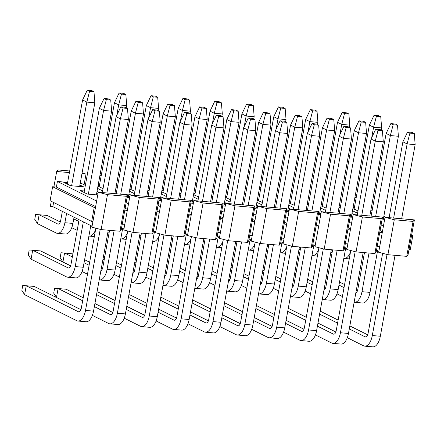 <?xml version="1.0" encoding="UTF-8"?>
<svg xmlns="http://www.w3.org/2000/svg" width="437" height="437" viewBox="0 0 437 437"><rect width="100%" height="100%" fill="white"/><g stroke="black" fill="none" stroke-linecap="round" stroke-linejoin="round"><path stroke-width="0.66" d="M407.579 131.974L409.89 133.127L414.281 133.509L411.971 132.362L407.579 131.974L402.898 141.823L407.12 143.926L409.89 133.127M393.644 218.079L407.12 143.926L415.15 144.631L414.281 133.509M387.035 254.465L372.297 335.54L380.327 336.244L395.032 255.323M401.674 218.779L415.15 144.631M380.327 336.244A13.826 6.702 95 0 1 372.788 346.858L364.758 346.153A13.826 6.702 -85 0 0 372.297 335.54M320.086 311.472L321.053 311.554L338.134 320.075M349.835 325.909L367.697 334.824M349.283 328.941L365.152 336.856A4.61 2.234 95 0 0 365.561 336.971A4.61 2.234 95 0 0 368.074 333.436L382.637 253.307M389.11 217.681L402.898 141.823M337.582 323.101L319.6 314.132M317.978 323.08L335.851 331.994M347.3 337.708L363.524 345.798A13.826 6.702 -85 0 0 364.758 346.153M375.716 129.183L378.021 130.335L382.413 130.723L380.103 129.571L375.716 129.183L371.035 139.032L375.257 141.135L378.021 130.335M361.781 215.288L375.257 141.135L383.287 141.839L382.413 130.723M355.166 251.679L340.434 332.754L348.464 333.453L363.169 252.531M369.811 215.987L383.287 141.839M348.464 333.453A13.826 6.702 95 0 1 340.92 344.066L332.896 343.362A13.826 6.702 -85 0 0 340.434 332.754M288.218 308.68L289.19 308.762L306.266 317.284M317.967 323.123L335.834 332.033M317.42 326.149L333.284 334.065A4.61 2.234 95 0 0 333.699 334.185A4.61 2.234 95 0 0 336.211 330.645L350.774 250.516M357.248 214.889L371.035 139.032M305.714 320.31L287.737 311.341M286.109 320.288L303.983 329.203M315.438 334.917L331.661 343.007A13.826 6.702 -85 0 0 332.896 343.362M343.848 126.397L346.159 127.544L350.55 127.932L348.24 126.779L343.848 126.397L339.167 136.24L343.389 138.349L346.159 127.544M329.913 212.497L343.389 138.349L351.419 139.048L350.55 127.932M323.304 248.888L308.566 329.962L316.596 330.667L331.301 249.745M337.943 213.201L351.419 139.048M316.596 330.667A13.826 6.702 95 0 1 309.057 341.275L301.027 340.576A13.826 6.702 -85 0 0 308.566 329.962M256.355 305.889L257.322 305.976L274.403 314.493M286.104 320.332L303.972 329.241M285.552 323.358L301.421 331.273A4.61 2.234 95 0 0 301.83 331.393A4.61 2.234 95 0 0 304.343 327.854L318.906 247.724M325.379 212.098L339.167 136.24M273.852 317.519L255.869 308.555M254.247 317.497L272.12 326.412M283.569 332.125L299.793 340.221A13.826 6.702 -85 0 0 301.027 340.576M311.985 123.605L314.29 124.758L318.682 125.14L316.372 123.988L311.985 123.605L307.304 133.449L311.526 135.557L314.29 124.758M298.05 209.705L311.526 135.557L319.556 136.262L318.682 125.14M291.435 246.097L276.703 327.171L284.733 327.876L299.438 246.954M306.08 210.41L319.556 136.262M284.733 327.876A13.826 6.702 95 0 1 277.189 338.484L269.165 337.785A13.826 6.702 -85 0 0 276.703 327.171M224.487 303.098L225.459 303.185L242.535 311.701M254.236 317.541L272.104 326.455M253.689 320.567L269.558 328.482A4.61 2.234 95 0 0 269.968 328.602A4.61 2.234 95 0 0 272.48 325.062L287.043 244.939M293.517 209.312L307.304 133.449M241.983 314.733L224.006 305.763M222.378 314.706L240.252 323.62M251.707 329.334L267.93 337.43A13.826 6.702 -85 0 0 269.165 337.785M280.117 120.814L282.428 121.967L286.819 122.349L284.509 121.196L280.117 120.814L275.436 130.658L279.658 132.766L282.428 121.967M266.182 206.914L279.658 132.766L287.688 133.471L286.819 122.349M259.573 243.305L244.835 324.38L252.865 325.084L267.57 244.163M274.212 207.619L287.688 133.471M252.865 325.084A13.826 6.702 95 0 1 245.326 335.698L237.296 334.993A13.826 6.702 -85 0 0 244.835 324.38M192.624 300.312L193.591 300.394L210.672 308.915M222.373 314.749L240.241 323.664M221.821 317.775L237.69 325.696A4.61 2.234 95 0 0 238.099 325.811A4.61 2.234 95 0 0 240.612 322.277L255.175 242.147M261.648 206.521L275.436 130.658M210.121 311.942L192.138 302.972M190.516 311.914L208.389 320.834M219.844 326.548L236.067 334.638A13.826 6.702 -85 0 0 237.296 334.993M248.254 118.023L250.559 119.175L254.951 119.563L252.641 118.411L248.254 118.023L243.573 127.872L247.795 129.975L250.559 119.175M234.319 204.128L247.795 129.975L255.825 130.679L254.951 119.563M227.704 240.514L212.972 321.594L221.002 322.293L235.707 241.371M243.66 204.926L242.349 204.811L255.825 130.679M221.002 322.293A13.826 6.702 95 0 1 213.464 332.907L205.434 332.202A13.826 6.702 -85 0 0 212.972 321.594M160.761 297.521L161.728 297.602L178.804 306.124M190.505 311.958L208.373 320.873M189.958 314.99L205.827 322.905A4.61 2.234 95 0 0 206.237 323.019A4.61 2.234 95 0 0 208.749 319.485L223.312 239.356M229.786 203.729L243.573 127.872M178.252 309.15L160.275 300.181M158.647 309.128L176.521 318.043M187.976 323.757L204.199 331.847A13.826 6.702 -85 0 0 205.434 332.202M216.386 115.237L218.697 116.384L223.088 116.772L220.778 115.619L216.386 115.237L211.705 125.08L215.927 127.189L218.697 116.384M202.451 201.337L215.927 127.189L223.957 127.888L223.088 116.772M195.842 237.728L181.109 318.802L189.134 319.502L203.844 238.58M210.481 202.041L223.957 127.888M189.134 319.502A13.826 6.702 95 0 1 181.595 330.115L173.565 329.411A13.826 6.702 -85 0 0 181.109 318.802M128.893 294.729L129.86 294.817L146.941 303.333M158.642 309.172L176.51 318.081M158.09 312.198L173.959 320.113A4.61 2.234 95 0 0 174.368 320.234A4.61 2.234 95 0 0 176.881 316.694L191.444 236.564M197.923 200.938L211.705 125.08M146.39 306.359L128.407 297.389M126.785 306.337L144.658 315.252M156.113 320.966L172.336 329.061A13.826 6.702 -85 0 0 173.565 329.411M184.523 112.446L186.828 113.598L191.22 113.981L188.915 112.828L184.523 112.446L179.842 122.289L184.064 124.398L186.828 113.598M170.588 198.545L184.064 124.398L192.094 125.097L191.22 113.981M163.973 234.937L149.241 316.011L157.271 316.716L171.976 235.794M178.618 199.25L192.094 125.097M157.271 316.716A13.826 6.702 95 0 1 149.733 327.324L141.703 326.625A13.826 6.702 -85 0 0 149.241 316.011M97.03 291.938L97.997 292.025L115.073 300.541M126.774 306.381L144.642 315.29M126.227 309.407L142.096 317.322A4.61 2.234 95 0 0 142.506 317.442A4.61 2.234 95 0 0 145.018 313.903L159.581 233.779M166.055 198.147L179.842 122.289M114.527 303.573L96.544 294.604M94.916 303.546L112.79 312.46M124.245 318.174L140.468 326.27A13.826 6.702 -85 0 0 141.703 326.625M152.655 109.654L154.966 110.807L159.358 111.189L157.047 110.037L152.655 109.654L147.974 119.498L152.196 121.606L154.966 110.807M138.726 195.754L152.196 121.606L160.226 122.311L159.358 111.189M132.111 232.145L117.378 313.22L125.403 313.924L140.113 233.003M146.75 196.459L160.226 122.311M125.403 313.924A13.826 6.702 95 0 1 117.864 324.538L109.834 323.833A13.826 6.702 -85 0 0 117.378 313.22M82.659 300.782L58.105 288.529L66.129 289.234L83.21 297.755M94.911 303.589L112.779 312.504M94.359 306.616L110.228 314.531A4.61 2.234 95 0 0 110.637 314.651A4.61 2.234 95 0 0 113.156 311.117L127.713 230.987M134.192 195.361L147.974 119.498M56.477 297.477L53.713 293.14L54.603 288.251L58.105 288.529L56.477 297.477L80.927 309.675M92.382 315.383L108.605 323.478A13.826 6.702 -85 0 0 109.834 323.833M120.792 106.863L123.103 108.015L127.489 108.398L125.184 107.251L120.792 106.863L116.111 116.712L120.333 118.815L123.103 108.015M106.857 192.968L120.333 118.815L128.363 119.52L127.489 108.398M100.242 229.354L85.51 310.428L93.54 311.133L108.245 230.212M114.887 193.667L128.363 119.52M93.54 311.133A13.826 6.702 95 0 1 86.002 321.747L77.972 321.042A13.826 6.702 -85 0 0 85.51 310.428M95.85 228.196L81.287 308.325A4.61 2.234 95 0 1 78.775 311.86A4.61 2.234 95 0 1 78.365 311.745L26.236 285.743L34.266 286.443L80.911 309.713M102.324 192.57L116.111 116.712M24.614 294.685L21.85 290.348L22.74 285.459L26.236 285.743L24.614 294.685L76.737 320.687A13.826 6.702 -85 0 0 77.972 321.042M390.82 123.616L393.131 124.769L397.517 125.151L395.212 123.999L390.82 123.616L386.139 133.46L390.361 135.568L393.131 124.769M375.651 216.501L390.361 135.568L398.391 136.268L397.517 125.151M369.014 253.045L361.989 291.681L370.019 292.386L377.595 250.691M383.178 219.964L398.391 136.268M370.019 292.386A13.826 6.702 95 0 1 362.481 302.994L354.451 302.295A13.826 6.702 -85 0 0 361.989 291.681M326.537 275.971L327.821 276.211M339.527 282.051L344.585 284.574M356.286 290.414L357.39 290.966M355.811 293.019A4.61 2.234 95 0 0 357.766 289.573L364.48 252.646M369.811 215.971L371.122 216.086L386.139 133.46M344.034 287.601L338.975 285.077M327.275 279.243L326.051 278.631M324.429 287.579L325.543 288.13M336.993 293.844L342.406 296.548M354.134 302.251A13.826 6.702 -85 0 0 354.451 302.295M358.952 120.825L361.262 121.978L365.654 122.36L363.344 121.207L358.952 120.825L354.27 130.668L358.498 132.777L361.262 121.978M343.788 213.709L358.498 132.777L366.523 133.482L365.654 122.36M337.146 250.254L330.126 288.89L338.156 289.594L345.733 247.899M351.315 217.173L366.523 133.482M338.156 289.594A13.826 6.702 95 0 1 330.612 300.208L322.582 299.503A13.826 6.702 -85 0 0 330.126 288.89M294.669 273.18L295.958 273.425M307.659 279.259L312.717 281.783M324.418 287.622L325.527 288.174M323.943 290.228A4.61 2.234 95 0 0 325.904 286.787L332.612 249.86M339.254 213.316L354.27 130.668M312.165 284.809L307.107 282.291M295.407 276.452L294.188 275.84M292.561 284.787L293.675 285.345M305.13 291.058L310.543 293.757M322.266 299.46A13.826 6.702 -85 0 0 322.582 299.503M327.089 118.034L329.4 119.186L333.786 119.569L331.481 118.416L327.089 118.034L322.408 127.883L326.63 129.986L329.4 119.186M311.92 210.924L326.63 129.986L334.66 130.69L333.786 119.569M305.283 247.462L298.258 286.104L306.288 286.803L313.864 245.108M319.452 214.381L334.66 130.69M306.288 286.803A13.826 6.702 95 0 1 298.75 297.417L290.72 296.712A13.826 6.702 -85 0 0 298.258 286.104M262.806 270.388L264.09 270.634M275.796 276.468L280.854 278.992M292.555 284.831L293.659 285.383M292.08 287.442A4.61 2.234 95 0 0 294.035 283.995L300.749 247.069M307.391 210.525L322.408 127.883M280.303 282.023L275.244 279.5M263.544 273.66L262.32 273.054M260.698 281.996L261.812 282.553M273.262 288.267L278.675 290.966M290.403 296.668A13.826 6.702 -85 0 0 290.72 296.712M295.221 115.242L297.531 116.395L301.923 116.783L299.613 115.63L295.221 115.242L290.545 125.091L294.767 127.194L297.531 116.395M280.057 208.132L294.767 127.194L302.792 127.899L301.923 116.783M273.415 244.676L266.395 283.313L274.425 284.012L282.002 242.317M287.584 211.59L302.792 127.899M274.425 284.012A13.826 6.702 95 0 1 266.881 294.625L258.851 293.921A13.826 6.702 -85 0 0 266.395 283.313M230.938 267.602L232.227 267.843M243.928 273.682L248.986 276.206M260.687 282.04L261.796 282.592M260.217 284.651A4.61 2.234 95 0 0 262.173 281.204L268.881 244.278M275.523 207.733L290.545 125.091M248.435 279.232L243.376 276.708M231.676 270.869L230.457 270.263M228.83 279.205L229.944 279.762M241.399 285.476L246.812 288.174M258.535 293.882A13.826 6.702 -85 0 0 258.851 293.921M263.358 112.456L265.669 113.604L270.061 113.991L267.75 112.839L263.358 112.456L258.677 122.3L262.899 124.408L265.669 113.604M248.194 205.341L262.899 124.408L270.929 125.108L270.061 113.991M241.552 241.885L234.527 280.521L242.557 281.226L250.133 239.531M255.721 208.804L270.929 125.108M242.557 281.226A13.826 6.702 95 0 1 235.019 291.834L226.989 291.135A13.826 6.702 -85 0 0 234.527 280.521M199.075 264.811L200.365 265.051M212.065 270.891L217.123 273.415M228.824 279.248L229.933 279.806M228.349 281.86A4.61 2.234 95 0 0 230.304 278.413L237.018 241.486M243.66 204.942L258.677 122.3M216.572 276.441L211.513 273.917M199.813 268.083L198.589 267.471M196.967 276.419L198.081 276.971M209.531 282.684L214.944 285.388M226.672 291.091A13.826 6.702 -85 0 0 226.989 291.135M231.49 109.665L233.8 110.818L238.192 111.2L235.882 110.048L231.49 109.665L226.814 119.509L231.036 121.617L233.8 110.818M216.326 202.55L231.036 121.617L239.066 122.322L238.192 111.2M209.684 239.094L202.664 277.73L210.694 278.435L218.271 236.739M223.853 206.013L239.066 122.322M210.694 278.435A13.826 6.702 95 0 1 203.15 289.048L195.126 288.344A13.826 6.702 -85 0 0 202.664 277.73M167.213 262.02L168.496 262.266M180.197 268.1L185.255 270.623M196.956 276.463L198.065 277.014M196.486 279.068A4.61 2.234 95 0 0 198.442 275.627L205.15 238.695M211.792 202.156L226.814 119.509M184.704 273.649L179.651 271.126M167.945 265.292L166.726 264.68M165.099 273.628L166.213 274.185M177.668 279.899L183.081 282.597M194.809 288.3A13.826 6.702 -85 0 0 195.126 288.344M199.627 106.874L201.938 108.026L206.33 108.409L204.019 107.256L199.627 106.874L194.946 116.717L199.168 118.826L201.938 108.026M184.463 199.764L199.168 118.826L207.198 119.53L206.33 108.409M177.821 236.302L170.796 274.939L178.826 275.643L186.402 233.948M191.99 203.221L207.198 119.53M178.826 275.643A13.826 6.702 95 0 1 171.288 286.257L163.258 285.552A13.826 6.702 -85 0 0 170.796 274.939M135.344 259.228L136.634 259.474M148.334 265.308L153.392 267.832M165.093 273.671L166.202 274.223M164.618 276.282A4.61 2.234 95 0 0 166.573 272.835L173.287 235.909M178.624 199.228L179.929 199.343L194.946 116.717M152.841 270.864L147.782 268.34M136.082 262.5L134.864 261.894M133.236 270.836L134.35 271.393M145.8 277.107L151.213 279.806M162.941 285.508A13.826 6.702 -85 0 0 163.258 285.552M167.764 104.082L170.069 105.235L174.461 105.623L172.151 104.47L167.764 104.082L163.083 113.931L167.305 116.034L170.069 105.235M152.595 196.972L167.305 116.034L175.335 116.739L174.461 105.623M145.953 233.516L138.933 272.153L146.963 272.852L154.54 231.157M160.122 200.43L175.335 116.739M146.963 272.852A13.826 6.702 95 0 1 139.419 283.466L131.395 282.761A13.826 6.702 -85 0 0 138.933 272.153M103.482 256.437L104.765 256.683M116.466 262.522L121.524 265.046M133.225 270.88L134.334 271.432M132.755 273.491A4.61 2.234 95 0 0 134.711 270.044L141.419 233.118M148.061 196.574L163.083 113.931M120.978 268.072L115.92 265.549M104.214 259.709L102.995 259.103M101.368 268.045L102.482 268.602M113.937 274.316L119.35 277.014M131.078 282.717A13.826 6.702 -85 0 0 131.395 282.761M135.896 101.291L138.207 102.444L142.599 102.832L140.288 101.679L135.896 101.291L131.215 111.14L135.437 113.249L138.207 102.444M120.732 194.181L135.437 113.249L143.467 113.948L142.599 102.832M114.09 230.725L107.07 269.361L115.095 270.066L122.677 228.365M128.26 197.644L143.467 113.948M115.095 270.066A13.826 6.702 95 0 1 107.557 280.674L99.527 279.975A13.826 6.702 -85 0 0 107.07 269.361M72.351 256.923L64.556 253.034L72.903 253.892M84.603 259.731L89.661 262.255M101.362 268.089L102.471 268.64M100.887 270.7A4.61 2.234 95 0 0 102.842 267.253L109.556 230.326M116.198 193.782L131.215 111.14M89.11 265.281L84.051 262.757M62.928 261.976L60.164 257.639L61.054 252.75L64.556 253.034L62.928 261.976L70.619 265.811M82.074 271.524L87.487 274.228M99.21 279.931A13.826 6.702 -85 0 0 99.527 279.975M104.033 98.505L106.338 99.658L110.73 100.04L108.42 98.888L104.033 98.505L99.352 108.349L103.574 110.457L106.338 99.658M88.361 194.148L103.574 110.457L111.604 111.156L110.73 100.04M83.33 221.849L75.202 266.57L83.232 267.275L90.809 225.579M96.391 194.853L111.604 111.156M83.232 267.275A13.826 6.702 95 0 1 75.694 277.888L67.664 277.184A13.826 6.702 -85 0 0 75.202 266.57M79.108 219.74L70.98 264.467A4.61 2.234 95 0 1 68.467 268.001A4.61 2.234 95 0 1 68.057 267.881L32.688 250.243L40.717 250.942L70.603 265.854M84.068 192.455L99.352 108.349M31.065 259.185L28.301 254.853L29.192 249.959L32.688 250.243L31.065 259.185L66.429 276.829A13.826 6.702 -85 0 0 67.664 277.184M374.061 115.253L376.366 116.406L380.758 116.788L378.447 115.641L374.061 115.253L369.38 125.102L373.602 127.205L376.366 116.406M371.712 137.6L373.602 127.205L381.632 127.91L380.758 116.788M381.228 130.128L381.632 127.91M354.096 209.203L369.38 125.102M346.492 248.276A4.61 2.234 95 0 1 345.503 249.161M330.88 252.078L332.098 252.684M343.826 258.393A13.826 6.702 -85 0 0 344.143 258.431A13.826 6.702 -85 0 0 350.458 252.236M342.193 112.462L344.503 113.615L348.895 114.002L346.585 112.85L342.193 112.462L337.511 122.311L341.734 124.414L344.503 113.615M339.849 134.809L341.734 124.414L349.764 125.119L348.895 114.002M349.36 127.336L349.764 125.119M322.227 206.417L337.511 122.311M314.624 245.485A4.61 2.234 95 0 1 313.635 246.37M299.012 249.287L300.235 249.898M311.958 255.601A13.826 6.702 -85 0 0 312.275 255.645A13.826 6.702 -85 0 0 318.595 249.445M310.33 109.676L312.641 110.829L317.027 111.211L314.722 110.058L310.33 109.676L305.649 119.52L309.871 121.628L312.641 110.829M307.981 132.018L309.871 121.628L317.901 122.327L317.027 111.211M317.497 124.55L317.901 122.327M290.365 203.626L305.649 119.52M282.761 242.699A4.61 2.234 95 0 1 281.772 243.578M267.149 246.495L268.367 247.107M280.095 252.81A13.826 6.702 -85 0 0 280.412 252.854A13.826 6.702 -85 0 0 286.727 246.654M278.462 106.885L280.772 108.037L285.164 108.42L282.854 107.267L278.462 106.885L273.781 116.728L278.003 118.837L280.772 108.037M276.118 129.232L278.003 118.837L286.033 119.541L285.164 108.42M285.629 121.759L286.033 119.541M258.496 200.834L273.781 116.728M250.893 239.908A4.61 2.234 95 0 1 249.904 240.792M235.281 243.709L236.504 244.316M248.227 250.019A13.826 6.702 -85 0 0 248.544 250.062A13.826 6.702 -85 0 0 254.864 243.868M246.599 104.093L248.91 105.246L253.296 105.628L250.991 104.476L246.599 104.093L241.918 113.937L246.14 116.045L248.91 105.246M244.25 126.44L246.14 116.045L254.17 116.75L253.296 105.628M253.766 118.968L254.17 116.75M226.634 198.043L241.918 113.937M219.03 237.116A4.61 2.234 95 0 1 218.041 238.001M203.418 240.918L204.636 241.524M216.364 247.227A13.826 6.702 -85 0 0 216.681 247.271A13.826 6.702 -85 0 0 223.001 241.077M214.731 101.302L217.042 102.455L221.433 102.842L219.123 101.69L214.731 101.302L210.05 111.151L214.277 113.254L217.042 102.455M212.387 123.649L214.277 113.254L222.302 113.959L221.433 102.842M221.903 116.176L222.302 113.959M194.765 195.257L210.05 111.151M187.162 234.325A4.61 2.234 95 0 1 186.173 235.21M171.55 238.127L172.773 238.739M184.496 244.441A13.826 6.702 -85 0 0 184.813 244.485A13.826 6.702 -85 0 0 191.133 238.285M182.868 98.516L185.179 99.663L189.565 100.051L187.26 98.899L182.868 98.516L178.187 108.36L182.409 110.468L185.179 99.663M180.519 120.858L182.409 110.468L190.439 111.167L189.565 100.051M190.035 113.391L190.439 111.167M162.903 192.466L178.187 108.36M155.299 231.534A4.61 2.234 95 0 1 154.31 232.418M139.687 235.335L140.905 235.947M152.633 241.65A13.826 6.702 -85 0 0 152.95 241.694A13.826 6.702 -85 0 0 159.27 235.494M151 95.725L153.311 96.877L157.702 97.26L155.392 96.107L151 95.725L146.324 105.568L150.547 107.677L153.311 96.877M148.656 118.072L150.547 107.677L158.571 108.381L157.702 97.26M158.172 110.599L158.571 108.381M131.034 189.674L146.324 105.568M123.431 228.748A4.61 2.234 95 0 1 122.447 229.633M107.819 232.55L109.042 233.156M120.765 238.859A13.826 6.702 -85 0 0 121.087 238.902A13.826 6.702 -85 0 0 127.402 232.708M119.137 92.934L121.448 94.086L125.84 94.468L123.529 93.316L119.137 92.934L114.456 102.777L118.678 104.885L121.448 94.086M116.788 115.281L118.678 104.885L126.708 105.59L125.84 94.468M126.304 107.808L126.708 105.59M99.172 186.883L114.456 102.777M91.568 225.956A4.61 2.234 95 0 1 90.579 226.841M78.802 221.422L73.744 218.899M71.761 227.666L77.174 230.365M88.902 236.067A13.826 6.702 -85 0 0 89.219 236.111A13.826 6.702 -85 0 0 95.539 229.917M73.946 217.79L75.464 217.921M87.269 90.142L89.58 91.295L93.971 91.683L91.661 90.53L87.269 90.142L82.593 99.991L86.816 102.094L89.58 91.295M71.602 185.791L86.816 102.094L94.845 102.799L93.971 91.683M66.571 213.485L64.894 222.712L72.924 223.416L74.05 217.216M79.632 186.49L94.845 102.799M72.924 223.416A13.826 6.702 95 0 1 65.381 234.024L57.356 233.325A13.826 6.702 -85 0 0 64.894 222.712M62.349 211.382L60.672 220.603A4.61 2.234 95 0 1 58.159 224.143A4.61 2.234 95 0 1 57.75 224.023L39.139 214.742L47.169 215.446L60.295 221.991M67.309 184.092L82.593 99.991M37.516 223.684L34.752 219.352L35.643 214.458L39.139 214.742L37.516 223.684L56.122 232.97A13.826 6.702 -85 0 0 57.356 233.325M356.477 196.098L355.166 195.984M354.877 197.584L356.182 197.699M353.096 207.367L354.407 207.482M412.856 235.379L410.316 249.352L409.059 249.243L408.043 254.837L406.732 256.35L387.914 254.7L394.267 219.762L413.08 221.406L414.391 219.893L411.599 235.27L412.856 235.379L411.687 234.795M379.704 246.676L377.191 246.452L376.175 252.045L374.864 253.558L356.051 251.909L362.399 216.97L353.172 214.534L382.528 217.102L379.731 232.479L382.244 232.697L378.688 252.264L387.914 254.7M378.857 251.319L376.519 250.15M382.413 231.752L380.075 230.583M352.49 210.727L357.542 213.251M381.091 224.995L383.429 226.158M385.937 217.402L383.839 216.353M372.133 210.514L370.915 209.907M383.451 218.484L384.713 219.112M384.533 220.079L382.025 219.86M357.979 210.863L352.872 208.596M353.052 207.608L354.363 207.722M406.732 256.35L413.08 221.406M409.059 249.243L411.599 235.27M414.391 219.893L385.035 217.326L394.267 219.762M385.035 217.326L382.244 232.697M324.32 194.913L323.009 194.798M322.539 204.696L321.233 204.582M354.074 214.611L351.971 213.562M340.27 207.728L339.052 207.116M353.172 214.534L350.376 229.906L347.868 229.687L350.66 214.316L321.304 211.743L318.513 227.114L316 226.896L318.797 211.524L289.441 208.952L286.645 224.328L284.137 224.105L286.929 208.733L257.573 206.16L254.782 221.537L252.275 221.319L255.066 205.942L225.71 203.374L222.914 218.746L220.406 218.527L223.203 203.15L193.842 200.583L191.051 215.954L188.544 215.736L191.335 200.365L161.98 197.792L159.183 213.169L156.675 212.945L159.472 197.573L130.111 195L127.32 210.377L124.813 210.159L127.604 194.782L98.249 192.214L95.457 207.586L94.201 207.477L52.631 186.741L50.091 200.714L91.661 221.455L94.201 207.477M377.191 246.452L379.731 232.479M350.376 229.906L346.82 249.472L356.051 251.909M346.994 248.527L344.656 247.364M324.609 193.307L323.298 193.192M350.55 228.961L348.213 227.797M320.621 207.936L325.68 210.459M349.229 222.204L351.567 223.373M351.583 215.692L352.845 216.32M352.67 217.293L350.163 217.069M337.948 213.18L339.259 213.294M326.111 208.072L321.009 205.805M321.19 204.822L322.495 204.937M362.399 216.97L381.217 218.615L382.528 217.102M381.217 218.615L374.864 253.558M292.457 192.122L291.146 192.007M290.676 201.905L289.365 201.79M322.206 211.819L320.108 210.771M308.402 204.937L307.184 204.325M347.836 243.884L345.328 243.666L347.868 229.687M292.746 190.516L291.435 190.401M318.682 226.169L316.344 225.006M288.759 205.144L293.817 207.668M317.36 219.412L319.698 220.581M319.72 212.901L320.982 213.529M320.807 214.501L318.294 214.283M306.08 210.388L307.391 210.503M294.248 205.281L289.141 203.014M289.321 202.031L290.632 202.145M324.183 249.117L330.536 214.179L349.349 215.829L343.001 250.767L324.183 249.117L314.957 246.681L318.513 227.114M330.536 214.179L321.304 211.743M349.349 215.829L350.66 214.316M345.328 243.666L344.312 249.254L343.001 250.767M315.126 245.736L312.788 244.573M260.589 189.33L259.278 189.216M258.813 199.114L257.502 198.999M290.343 209.033L288.24 207.985M276.539 202.145L275.321 201.539M315.973 241.093L313.46 240.874L316 226.896M260.878 187.73L259.573 187.615M286.819 223.378L284.482 222.215M256.89 202.353L261.949 204.877M285.498 216.626L287.836 217.79M287.852 210.11L289.114 210.743M288.939 211.71L286.432 211.492M274.218 207.602L275.529 207.717M262.38 202.495L257.278 200.228M257.459 199.239L258.77 199.354M292.32 246.331L298.668 211.388L317.486 213.037L311.133 247.976L292.32 246.331L283.089 243.895L286.645 224.328M298.668 211.388L289.441 208.952M317.486 213.037L318.797 211.524M313.46 240.874L312.45 246.463L311.133 247.976M283.263 242.945L280.925 241.781M228.726 186.539L227.415 186.424M226.945 196.322L225.634 196.208M258.48 206.242L256.377 205.193M244.671 199.354L243.453 198.748M284.105 238.302L281.597 238.083L284.137 224.105M229.015 184.938L227.704 184.824M254.951 220.592L252.613 219.423M225.028 199.567L230.086 202.085M253.629 213.835L255.967 214.999M255.989 207.324L257.251 207.952M257.076 208.919L254.563 208.7M230.518 199.704L225.41 197.437M225.59 196.448L226.901 196.563M260.457 243.54L266.805 208.596L285.618 210.246L279.27 245.19L260.457 243.54L251.226 241.104L254.782 221.537M266.805 208.596L257.573 206.16M285.618 210.246L286.929 208.733M281.597 238.083L280.581 243.671L279.27 245.19M251.395 240.159L249.063 238.99M196.858 183.748L195.547 183.633M195.082 193.531L193.771 193.416M226.612 203.451L224.509 202.402M212.808 196.568L211.59 195.956M252.242 235.51L249.735 235.292L252.275 221.319M197.147 182.147L195.842 182.032M223.088 217.801L220.751 216.637M193.159 196.776L198.218 199.299M221.767 211.044L224.105 212.213M224.121 204.532L225.383 205.161M225.208 206.133L222.701 205.909M210.487 202.02L211.798 202.134M198.649 196.912L193.547 194.645M193.728 193.662L195.039 193.771M228.589 240.749L234.937 205.811L253.755 207.455L247.402 242.398L228.589 240.749L219.358 238.312L222.914 218.746M234.937 205.811L225.71 203.374M253.755 207.455L255.066 205.942M249.735 235.292L248.719 240.885L247.402 242.398M219.532 237.367L217.194 236.204M164.995 180.962L163.684 180.847M163.214 190.745L161.903 190.63M194.749 200.659L192.646 199.611M180.945 193.777L179.722 193.165M220.374 232.724L217.866 232.506L220.406 218.527M165.284 179.356L163.973 179.241M191.22 215.009L188.888 213.846M161.297 193.984L166.355 196.508M189.904 208.252L192.236 209.421M192.258 201.741L193.52 202.369M193.345 203.342L190.832 203.123M166.787 194.121L161.685 191.854M161.859 190.871L163.17 190.985M196.726 237.957L203.074 203.019L221.887 204.669L215.539 239.607L196.726 237.957L187.495 235.521L191.051 215.954M203.074 203.019L193.842 200.583M221.887 204.669L223.203 203.15M217.866 232.506L216.85 238.094L215.539 239.607M187.664 234.576L185.332 233.413M133.127 178.17L131.816 178.056M131.351 187.954L130.04 187.839M162.881 197.874L160.778 196.825M149.077 190.985L147.859 190.379M188.511 229.933L186.004 229.715L188.544 215.736M133.416 176.57L132.111 176.455M159.358 212.218L157.02 211.055M129.428 191.193L134.487 193.717M158.036 205.466L160.374 206.63M160.39 198.95L161.652 199.583M161.477 200.55L158.97 200.332M146.756 196.437L148.067 196.552M134.924 191.335L129.816 189.068M129.997 188.079L131.308 188.194M164.858 235.172L171.211 200.228L190.024 201.878L183.677 236.816L164.858 235.172L155.627 232.735L159.183 213.169M171.211 200.228L161.98 197.792M190.024 201.878L191.335 200.365M186.004 229.715L184.988 235.303L183.677 236.816M155.801 231.785L153.463 230.621M101.264 175.379L99.953 175.264M99.483 185.162L98.172 185.048M131.018 195.082L128.915 194.033M117.214 188.194L115.991 187.588M156.643 227.142L154.135 226.923L156.675 212.945M101.553 173.779L100.242 173.664M127.489 209.432L125.157 208.263M97.566 188.402L102.624 190.925M126.173 202.675L128.505 203.839M128.527 196.164L129.789 196.792M129.614 197.759L127.101 197.54M114.893 193.651L116.198 193.766M103.056 188.544L97.954 186.277M98.128 185.288L99.439 185.403M132.995 232.38L139.343 197.437L158.156 199.086L151.808 234.024L132.995 232.38L123.764 229.944L127.32 210.377M139.343 197.437L130.111 195M158.156 199.086L159.472 197.573M154.135 226.923L153.119 232.511L151.808 234.024M123.939 228.999L121.601 227.83M84.084 184.775L86.034 174.046L81.959 173.691M69.396 172.588L56.679 171.479L57.99 169.96L69.691 170.987M95.627 206.641L56.395 187.069L53.888 186.85L56.679 171.479M56.395 187.069L57.411 181.481L96.643 201.047M85.346 185.408L81.746 183.611L80.184 183.474M67.62 182.371L57.411 181.481M99.15 192.291L97.047 191.242M124.78 224.35L122.273 224.132L124.813 210.159M82.085 173.003L86.034 174.046M51.26 201.299L50.331 206.417L52.839 206.635L53.598 202.468M53.888 186.85L52.631 186.741M96.664 193.373L97.921 194.001M97.746 194.973L87.269 194.055L80.408 190.63L84.336 190.974M79.9 185.009L83.56 186.834L70.51 185.692L63.649 182.267L67.577 182.611M101.127 229.589L107.48 194.651L126.293 196.295L119.946 231.239L101.127 229.589L91.901 227.153L95.457 207.586M107.48 194.651L98.249 192.214M126.293 196.295L127.604 194.782M122.273 224.132L121.257 229.725L119.946 231.239M92.07 226.208L52.839 206.635M92.917 221.564L91.661 221.455M365.152 336.856L365.988 336.927M333.284 334.065L334.125 334.136M301.421 331.273L302.257 331.35M269.558 328.482L270.394 328.558M237.69 325.696L238.526 325.767M205.827 322.905L206.663 322.976M173.959 320.113L174.795 320.184M142.096 317.322L142.932 317.399M110.228 314.531L111.064 314.607M78.365 311.745L79.201 311.816M68.057 267.881L68.893 267.957M57.75 224.023L58.585 224.099M344.143 258.431L349.25 258.879M312.275 255.645L317.388 256.093M280.412 252.854L285.519 253.302M248.544 250.062L253.657 250.51M216.681 247.271L221.788 247.719M184.813 244.485L189.926 244.933M152.95 241.694L158.063 242.142M121.087 238.902L126.195 239.35M89.219 236.111L94.332 236.559"/></g></svg>
